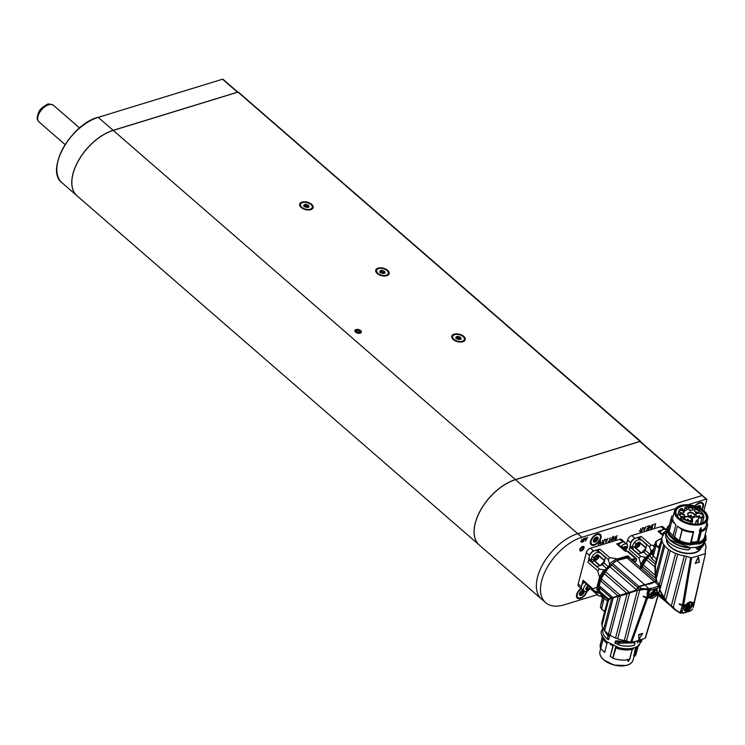 <?xml version="1.0" encoding="UTF-8"?>
<svg xmlns="http://www.w3.org/2000/svg" width="745" height="745" viewBox="0 0 745 745"><rect width="100%" height="100%" fill="white"/><g stroke="black" fill="none" stroke-linecap="round" stroke-linejoin="round"><path stroke-width="1.12" d="M703.941 510.753L706.8 499.783A1.099 0.615 131 0 0 706.698 499.206L640.327 441.58A1.099 0.615 131 0 0 639.843 441.524L515.521 479.668A41.869 23.291 131 0 0 480.516 510.409A41.869 23.291 131 0 0 479.277 545.042L541.494 599.064A41.869 23.291 131 0 1 542.742 564.431A41.869 23.291 131 0 1 577.738 533.69A41.869 23.291 131 0 0 542.742 564.431A41.869 23.291 131 0 0 541.494 599.064L545.647 602.668A41.869 23.291 131 0 0 564.3 604.81L597.294 594.687M706.698 499.206A1.099 0.615 131 0 0 706.204 499.15L702.06 495.546A1.099 0.615 131 0 1 702.554 495.602A1.099 0.615 131 0 0 702.06 495.546L577.738 533.69L515.521 479.668M479.24 545.014A41.869 23.291 -49 0 1 479.203 544.986A41.869 23.291 -49 0 1 480.45 510.353A41.869 23.291 -49 0 1 515.447 479.603L640.179 441.338A1.099 0.615 -49 0 1 640.672 441.394L238.447 92.175A1.099 0.615 131 0 0 237.962 92.119L113.221 130.394A41.869 23.291 131 0 0 113.044 130.45A41.869 23.291 131 0 0 72.265 177.412A41.869 23.291 131 0 0 76.977 195.767A41.869 23.291 -49 0 1 76.912 195.712A41.869 23.291 -49 0 1 78.16 161.078A41.869 23.291 -49 0 1 113.156 130.328L237.478 92.194L222.541 79.221L98.219 117.365L113.156 130.328M303.764 206.356L304.938 205.993L305.348 204.419M305.366 204.363L304.919 206.076L307.536 206.635L307.974 204.968L308.728 205.62A1.08 0.596 14.6 0 0 308.532 205.862A1.08 0.596 14.6 0 0 308.989 206.542L308.588 207.11A1.08 0.596 14.6 0 0 307.424 207.417A1.08 0.596 14.6 0 0 307.415 207.473L306.26 207.38A1.08 0.596 14.6 0 0 304.817 206.821L304.062 206.169A1.08 0.596 14.6 0 0 304.258 205.927A1.08 0.596 14.6 0 0 303.792 205.248L304.202 204.679A1.08 0.596 14.6 0 0 305.366 204.363A1.08 0.596 14.6 0 0 305.376 204.316L306.53 204.409A1.08 0.596 14.6 0 0 307.974 204.968M308.29 207.296L307.536 206.635M310.199 209.196A6.062 3.353 -165.4 0 1 303.513 208.376A6.062 3.353 -165.4 0 1 300.533 204.363A6.062 3.353 -165.4 0 1 307.238 202.649A6.062 3.353 -165.4 0 1 312.257 207.417A6.062 3.353 -165.4 0 1 310.199 209.196M301.017 207.333A6.062 3.353 -165.4 0 1 300.347 205.08A6.062 3.353 -165.4 0 1 300.477 204.735M312.127 207.771A6.062 3.353 -165.4 0 1 312.071 208.134A6.062 3.353 -165.4 0 1 310.386 209.773M379.81 272.381L380.984 272.018L381.403 270.444M381.412 270.388L380.965 272.102L383.591 272.661L384.02 270.994L384.774 271.646A1.08 0.596 14.6 0 0 384.578 271.888A1.08 0.596 14.6 0 0 385.044 272.568L384.634 273.136A1.08 0.596 14.6 0 0 383.47 273.443A1.08 0.596 14.6 0 0 383.461 273.499L382.306 273.406A1.08 0.596 14.6 0 0 380.863 272.847L380.108 272.195A1.08 0.596 14.6 0 0 380.304 271.953A1.08 0.596 14.6 0 0 379.848 271.273L380.248 270.705A1.08 0.596 14.6 0 0 381.412 270.388A1.08 0.596 14.6 0 0 381.421 270.342L382.576 270.435A1.08 0.596 14.6 0 0 384.02 270.994M384.336 273.322L383.591 272.661M386.245 275.222A6.062 3.353 -165.4 0 1 379.559 274.402A6.062 3.353 -165.4 0 1 376.579 270.388A6.062 3.353 -165.4 0 1 383.284 268.675A6.062 3.353 -165.4 0 1 388.303 273.443A6.062 3.353 -165.4 0 1 386.245 275.222M377.063 273.359A6.062 3.353 -165.4 0 1 376.393 271.106A6.062 3.353 -165.4 0 1 376.523 270.761M388.182 273.797A6.062 3.353 -165.4 0 1 388.117 274.16A6.062 3.353 -165.4 0 1 386.431 275.799M455.856 338.407L457.039 338.044L457.449 336.47M457.458 336.414L457.02 338.128L459.637 338.686L460.065 337.019L460.82 337.671A1.08 0.596 14.6 0 0 460.624 337.913A1.08 0.596 14.6 0 0 461.09 338.593L460.689 339.161A1.08 0.596 14.6 0 0 459.516 339.469A1.08 0.596 14.6 0 0 459.507 339.524L458.352 339.431A1.08 0.596 14.6 0 0 456.909 338.873L456.154 338.221A1.08 0.596 14.6 0 0 456.359 337.979A1.08 0.596 14.6 0 0 455.893 337.299L456.294 336.731A1.08 0.596 14.6 0 0 457.458 336.414A1.08 0.596 14.6 0 0 457.467 336.368L458.631 336.461A1.08 0.596 14.6 0 0 460.065 337.019M460.391 339.347L459.637 338.686M462.291 341.247A6.062 3.353 -165.4 0 1 455.605 340.428A6.062 3.353 -165.4 0 1 452.625 336.414A6.062 3.353 -165.4 0 1 459.33 334.701A6.062 3.353 -165.4 0 1 464.349 339.469A6.062 3.353 -165.4 0 1 462.291 341.247M453.109 339.385A6.062 3.353 -165.4 0 1 452.438 337.131A6.062 3.353 -165.4 0 1 452.569 336.787M464.228 339.822A6.062 3.353 -165.4 0 1 464.172 340.186A6.062 3.353 -165.4 0 1 462.477 341.825M356.911 332.503A2.691 1.49 14.6 0 0 360.45 332.484A2.691 1.49 14.6 0 0 359.341 330.24A2.691 1.49 14.6 0 0 355.793 330.249A2.691 1.49 14.6 0 0 356.911 332.503M359.127 332.456L359.993 331.655L358.988 330.566L357.125 330.277L356.259 331.087L357.255 332.168L359.127 332.456M355.523 330.268A2.971 1.639 -165.4 0 1 360.422 330.92A2.971 1.639 -165.4 0 1 358.615 333.238A2.971 1.639 -165.4 0 1 356.781 332.764A2.971 1.639 -165.4 0 1 355.523 330.268M356.771 331.637L357.125 330.277M358.522 332.363L358.988 330.566M356.827 332.782A2.691 1.49 14.6 0 0 356.864 332.801A2.691 1.49 14.6 0 0 358.531 333.238A2.691 1.49 14.6 0 0 358.569 333.238M641.743 531.595L640.653 531.93L639.964 531.083L640.998 529.769L640.644 528.447L641.203 529.676L642.162 529.378L642.721 527.665L641.743 531.595M640.002 531.325L640.653 531.93L639.918 531.446M612.092 540.693L611.291 539.929L611.747 538.188L612.669 537.015L613.75 536.875L613.442 539.306L611.813 540.451M603.441 543.105L602.547 543.626L601.82 543.133L602.891 541.457L602.547 540.134L603.105 541.364L604.065 541.066L604.623 539.352L603.422 543.105M601.895 543.012L602.547 543.626L601.82 543.133M583.689 541.568L584.555 538.225L583.521 541.419M582.571 541.978L580.951 541.848L581.901 540.358L581.594 539.184L582.087 540.274L582.944 540.013L583.531 538.542L582.385 541.82M580.951 541.727L581.594 542.286L580.951 541.848M581.37 550.937A2.756 1.537 -49 0 1 580.141 550.797A2.756 1.537 -49 0 1 580.793 547.705A2.756 1.537 -49 0 1 583.754 546.634A2.756 1.537 -49 0 1 583.67 548.916A2.756 1.537 -49 0 1 581.37 550.937M597.192 533.988A6.938 3.865 131 0 0 597.155 533.997A6.938 3.865 131 0 0 590.394 541.783A6.938 3.865 131 0 0 594.659 545.051A6.938 3.865 131 0 0 600.982 537.778A6.938 3.865 131 0 0 597.192 533.988M580.998 588.466A6.938 3.865 131 0 0 576.509 595.087A6.938 3.865 131 0 0 580.728 598.375A6.938 3.865 131 0 0 587.079 591.176M675.678 508.518L581.882 537.285A41.869 23.291 131 0 0 546.886 568.035A41.869 23.291 131 0 0 545.647 602.668M706.204 499.15L688.091 504.71M702.088 509.347A6.938 3.865 131 0 0 699.62 502.558A6.938 3.865 131 0 0 699.592 502.568A6.938 3.865 131 0 0 694.945 505.985M585.71 540.945L585.346 538.02L585.598 538.672L587.591 537.322L585.495 540.758M600.703 544.139L599.902 542.835L598.216 544.865L600.535 540.702L600.349 543.831M606.02 542.472L605.62 539.175L605.899 539.911L607.38 539.454L608.041 538.309L605.778 542.267M610.108 541.289L608.05 541.829L609.019 541.392L610.202 537.732L609.27 541.308L609.913 541.112M616.106 539.454L615.016 539.799L614.327 538.952L615.361 537.629L615.016 536.307L615.575 537.536L616.525 537.247L617.083 535.534L616.106 539.454M613.591 538.71L614.29 539.306M644.118 530.785L643.717 527.488L643.997 528.224L645.477 527.767L646.139 526.622L643.876 530.58M647.619 529.546L646.194 530.105L647.722 529.518L648.076 528.168L646.995 528.401L648.141 527.898L648.597 526.166L647.256 526.324L648.895 525.905L647.601 529.555M650.804 528.82L649.873 526.054L648.783 529.35L649.761 525.597L650.823 528.252L651.922 524.936L650.711 528.736M652.099 528.335L653.076 524.573L651.912 528.177M654.762 527.525L655.432 524.07L653.961 524.424L655.665 523.744L654.576 527.358M639.843 441.524L702.06 495.546L577.738 533.69L581.882 537.285M580.979 541.568L582.478 541.792L582.879 540.255L581.51 540.917L581.659 542.043M585.71 540.6L586.781 538.523L585.617 538.886L585.477 540.395M600.237 543.589L600.74 544.027M600.265 543.654L600.74 544.064M601.858 543.021L601.131 542.528M601.848 542.816L603.543 543.068L603.99 541.336L602.454 542.081L602.081 543.012L602.621 543.347M606.02 542.081L607.231 539.753L605.918 540.153L605.76 541.857M613.051 536.27L613.191 537.043M611.403 540.097L610.751 540.032M611.543 539.855L612.167 540.423L612.93 539.864L613.498 537.108L612.707 537.229L611.356 539.697M611.282 539.976L612.167 540.423M614.318 538.989L616.003 539.25L616.46 537.518L614.923 538.263L614.55 539.194L615.091 539.529M639.955 531.334L639.229 530.84M639.955 531.129L641.641 531.381L642.088 529.648L640.56 530.393L640.179 531.325L640.728 531.66M644.118 530.393L645.328 528.056L644.015 528.466L643.857 530.17M629.767 658.776L628.408 661.374L627.765 659.39M602.174 637.338L600.302 644.509A18.513 10.234 14.6 0 0 600.61 648.457L604.661 652.452L607.203 642.693M610.239 644.239A17.126 9.462 -165.4 0 0 612.958 645.794L610.276 656.289L613.386 645.403M610.276 656.289L612.893 658.226A18.513 10.234 14.6 0 0 629.581 659.325L629.665 659.008M636.025 647.116L633.753 655.842L635.718 647.256M633.753 655.842L634.973 656.094A18.513 10.234 14.6 0 0 636.128 653.84L638.195 645.915M606.449 642.935L607.65 642.553M608.516 639.601L608.665 638.847L607.296 639.08L608.041 636.221L609.773 635.355L608.646 639.704M607.417 639.201L607.296 639.08A19.836 10.961 14.6 0 1 602.873 629.423L603.124 628.454M606.346 642.926L601.69 634.814A19.836 10.961 -165.4 0 0 606.328 642.805L606.756 641.855M612.893 658.226L616.05 647.507L615.584 647.116L612.716 658.133M628.408 661.374L629.646 658.72L628.305 661.318L627.784 659.306L628.016 661.476M603.32 628.78L608.041 636.221M608.255 635.997L603.655 629.292A3.529 1.946 -165.4 0 1 604.661 630.624A22.583 12.488 14.6 0 0 608.488 634.144A3.529 1.946 -165.4 0 1 610.174 635.289A22.583 12.488 14.6 0 0 615.556 638.046A3.529 1.946 -165.4 0 1 617.67 638.847A22.583 12.488 14.6 0 0 624.301 640.523A3.529 1.946 -165.4 0 1 626.461 641.007A22.033 12.181 -165.4 0 1 630.633 642.292L631.63 642.386A154.578 85.452 14.6 0 0 645.133 638.241L658.096 594.994A158.434 87.584 -165.4 0 1 656.056 595.693C653.309 598.431 651.186 599.082 649.677 597.658A158.434 87.584 -165.4 0 1 647.517 598.244L631.63 642.386M608.209 633.93L609.773 635.355M614.867 643.345L615.482 640.989L616.357 640.821L629.963 642.05M606.896 632.878L609.568 635.578M618.452 644.9L618.452 644.872C624.301 646.511 629.562 646.66 634.246 645.375L634.135 645.338C629.497 646.613 624.273 646.455 618.462 644.863L619.067 643L615.547 641.026L618.741 643.289L620.445 642.935L618.043 641.221L630.596 642.283M615.482 640.989L614.932 643.373M615.37 643.559L616.255 643.159L615.296 643.522M616.366 643.345A17.852 9.871 -165.4 0 1 615.519 643.01L618.378 644.863L615.919 643.065M615.445 642.972L618.35 644.779M638.111 641.473A17.852 9.871 -165.4 0 1 638.027 641.575L637.562 642.739M618.853 643.345L618.471 644.807A19.836 10.961 14.6 0 0 634.321 645.282L634.917 642.982L633.706 641.557L634.964 642.814L620.697 642.888L618.676 641.091M618.061 640.989L616.357 640.821M634.787 642.851L619.076 643.242M611.72 598.3L609.177 599.101L608.442 600.6L601.941 625.53A22.583 12.488 14.6 0 0 603.646 629.292L611.72 598.3L613.21 597.835L604.661 630.624M604.735 611.338L601.96 621.973A22.583 12.488 14.6 0 0 601.755 624.208A3.529 1.946 -165.4 0 1 602.044 625.148M639.732 640.085L640.523 639.48M639.117 640.281L639.974 640.644L640.737 639.657M658.384 594.38L658.096 594.994L658.384 594.38M638.754 639.173L639.229 639.098L638.754 639.173L638.735 634.582A155.146 85.759 14.6 0 0 642.562 633.408L639.052 639.201L638.782 634.74L642.674 633.734M649.891 597.918L649.212 597.192M647.517 598.244L646.325 598.077L630.633 642.292M626.461 641.007L639.713 590.152L645.189 589.323L647.954 590.161L648.709 588.932L641.687 588.466L641.668 589.5M649.444 595.097L649.454 597.257A158.471 87.603 -165.4 0 1 647.694 597.732L649.472 591.586L651.149 588.503L650.776 588.187L650.376 589.304A8.26 4.6 131 0 0 648.178 592.145L646.977 593.914L647.815 593.206L646.502 597.564A22.033 12.181 14.6 0 0 643.401 596.177L643.261 596.708A22.033 12.181 -165.4 0 1 646.325 598.077M624.301 640.523L637.375 590.31L639.713 590.152M636.807 590.496L636.183 589.947A22.583 12.563 -49 0 0 635.131 591.018L636.463 589.584L637.375 590.31L629.6 593.048L617.67 638.847M615.556 638.046L627.057 593.877L629.6 593.048M627.057 593.877L620.455 595.842L610.174 635.289M608.488 634.144L618.275 596.559L620.455 595.842M635.14 591.018L613.21 597.835M601.755 624.208L607.911 600.544L608.442 600.6L607.603 600.349L604.735 611.347L603.85 610.574L604.307 610.975M641.249 639.424L639.89 642.013L640.337 640.43M639.62 642.022L638.251 641.38L639.918 641.957L640.262 640.635M656.392 581.51L654.734 581.919L659.074 585.691A6.612 3.678 -49 0 1 659.651 585.57L658.617 583.307L656.28 581.286L639.275 586.632L638.027 587.917L639.396 589.137L638.875 589.854M660.256 586.38L659.651 585.57L660.284 586.557L659.744 587.963M656.056 595.693L655.498 595.264L656.438 594.976M649.37 595.432L647.209 595.534A1.099 0.605 14.6 0 0 648.401 595.702L655.283 589.286L657.965 592.796L658.869 592.499A1.099 0.605 14.6 0 0 659.204 592.182A1.099 0.605 14.6 0 0 659.148 591.875L658.254 594.491A158.471 87.603 -165.4 0 1 656.596 595.059L656 594.622L655.498 595.264M659.148 591.875L656.596 595.059M658.822 586.995A8.26 4.6 131 0 0 658.608 586.79A8.26 4.6 131 0 0 658.599 586.781L659.94 588.373L658.85 592.554M658.608 586.79L659.474 587.582L650.543 590.319M638.912 639.182L638.782 634.74A155.258 85.824 14.6 0 0 642.609 633.557L639.052 639.201M643.261 596.708L643.484 596.643A22.033 12.181 -165.4 0 1 646.651 597.974L647.321 597.769M655.181 589.304L657.304 589.751L656.541 595.05M647.694 597.732L646.502 597.564M649.472 591.586L647.815 593.206M650.376 589.304L647.954 590.161L646.977 593.914M656.019 581.584L639.294 586.753L641.389 588.569L639.396 589.137M635.131 591.018L629.6 592.992M629.637 592.722L627.057 593.83M617.754 596.419L627.048 593.523M608.861 599.976L600.666 592.871A22.583 12.563 131 0 0 601.792 594.305L603.068 597.863L606.803 600.47L608.795 600.274M659.651 585.57L660.061 586.753M651.149 588.503L658.031 586.399M649.454 597.257L649.342 595.553M649.072 589.789L648.709 588.932A6.612 3.678 -49 0 1 649.323 588.68A154.243 85.805 -49 0 1 650.776 588.187M634.805 591.213L636.183 589.947A22.033 12.255 131 0 0 636.547 589.584L636.547 589.584A3.529 1.965 131 0 0 638.055 587.982A22.033 12.255 131 0 0 638.931 586.967L636.109 589.938M638.055 587.982L636.463 589.584M635.569 590.422L609.159 598.654L609.345 599.725L600.079 591.66A22.583 12.563 131 0 1 599.362 587.572L611.328 597.965L635.373 590.478M590.357 588.671L598.44 595.683L602.835 597.006A24.613 13.689 -49 0 1 601.159 596.279L601.876 595.628A23.579 13.112 131 0 0 602.696 596.093L601.792 594.305L608.721 600.209M600.619 606.886L601.476 608.814L603.822 611.049L604.521 610.881M603.068 597.863L602.705 598.868M654.734 581.919L650.571 583.894M638.931 639.229L638.679 635.029M641.92 585.551L639.368 586.697M635.662 590.319L634.572 590.729M634.768 590.599A22.583 12.563 -49 0 1 635.969 589.388A3.306 1.835 131 0 0 637.711 587.535A22.033 12.255 131 0 0 638.539 586.576L638.083 587.805M656.028 581.268L648.467 584.369M655.972 581.137L638.307 586.958M609.159 598.654L611.328 597.965M600.368 591.912A3.529 1.965 -49 0 1 600.517 592.135A3.529 1.965 -49 0 1 600.666 592.871M609.345 599.725L608.618 598.822M602.696 596.102L600.396 607.166L601.522 609.047L603.822 611.049L604.54 610.835M603.981 596.093L604.232 598.235L601.587 609.075L600.805 607.417M601.988 601.057L601.345 603.497M601.587 602.77L601.746 601.988M600.964 603.245L601.206 604.055M635.969 589.388L609.904 566.759A22.583 12.563 131 0 0 605.536 571.732L629.302 592.359M628.557 557.493L616.897 560.529A6.612 3.678 131 0 0 612.697 563.667A22.033 12.255 -49 0 1 611.654 564.906L637.711 587.535M611.654 564.906A3.306 1.835 -49 0 1 609.904 566.759M616.897 560.529L644.611 584.592L638.865 586.389L612.697 563.667M619.756 594.882L601.355 578.902A3.529 1.965 -49 0 1 601.122 579.843A3.529 1.965 -49 0 1 600.61 580.811L617.968 595.888M600.61 580.811A22.583 12.563 131 0 0 599.446 585.887L612.818 597.499M599.446 585.887A3.529 1.965 -49 0 1 599.548 586.65A3.529 1.965 -49 0 1 599.362 587.572M605.536 571.732A3.529 1.965 -49 0 1 604.996 572.7A3.529 1.965 -49 0 1 604.242 573.585L626.769 593.15M604.242 573.585A22.583 12.563 131 0 0 601.355 578.902M611.319 565.408A21.707 12.078 131 0 0 601.895 577.729M601.345 578.977A21.707 12.078 131 0 0 600.731 580.616M602.482 600.656L601.839 601.625M652.369 591.912L654.781 590.906L655.33 592.927L653.272 595.236L651.065 595.655L650.907 593.774L652.443 591.772M651.149 594.007L652.546 594.678L651.614 593.737L652.639 593.765L651.642 592.377L653.272 594.929L651.121 595.497M633.799 561.758L633.474 560.64M627.858 556.888L627.812 555.779L632.105 560.1L627.858 556.888M594.659 550.676L599.827 549.093L609.708 557.67L619.03 559.122L608.144 566.526A3.306 1.835 -49 0 1 606.449 568.351L605.471 570.009A23.579 13.112 131 0 0 599.464 593.057L598.049 592.955A24.613 13.689 -49 0 1 596.913 587.367L599.548 577.235A24.613 13.689 -49 0 1 604.046 569.925L606.607 569.348L606.281 568.612M608.758 567.271A22.406 12.46 131 0 0 607.222 568.929L609.14 566.61L608.395 566.321M600.163 593.346A3.306 1.835 -49 0 1 600.517 593.551A3.306 1.835 -49 0 1 600.908 594.314L601.355 595.739L601.876 595.628L601.774 594.082M600.908 593.16L598.477 593.169M609.14 566.61L609.587 563.946A24.613 13.689 -49 0 1 616.366 559.076M632.002 560.277A24.352 13.55 -49 0 1 635.513 561.553L631.732 560.24M632.999 561.06L634.097 560.678M601.355 595.739L601.336 596.214M590.608 588.345L596.158 593.16L596.521 592.052M601.159 596.279L599.716 596.047M582.32 589.416A4.405 2.449 -49 0 1 581.752 589.118A4.405 2.449 -49 0 1 581.342 586.809L583.056 580.234L592.936 588.811L592.973 589.826L598.049 592.955M605.322 569.543L604.54 569.906M589.155 558.052L588.28 561.404A2.207 1.229 -49 0 1 589.351 560.277L597.164 566.526L601.075 565.325M601.047 565.325L602.295 564.757A3.306 1.835 131 0 0 603.99 562.922L605.415 557.614L598.161 550.769A2.207 1.229 -49 0 1 599.204 549.605L596.093 550.564M604.046 569.925L599.511 569.096L597.658 570.689L599.548 577.235M622.41 542.164L622.792 542.043A4.405 2.449 -49 0 1 624.757 542.267L621.581 539.51A4.405 2.449 131 0 0 619.616 539.287L590.534 548.208A4.405 2.449 131 0 0 590.515 548.208A4.405 2.449 131 0 0 586.306 552.771L578.157 584.043A4.405 2.449 131 0 0 578.083 584.425A4.405 2.449 131 0 0 578.576 586.362L581.752 589.118M592.936 588.811L596.913 587.367M588.28 561.404L589.491 555.528A4.405 2.449 -49 0 1 593.718 550.965L594.473 550.732M609.615 564.431L609.298 565.25M609.708 557.67L608.32 559.588L609.587 563.946M631.956 559.383L635.317 558.35L627.588 551.645L624.859 551.021L616.683 543.915L622.224 542.22M636.146 561.134L636.454 559.961L635.494 558.946L632.142 559.979M596.158 593.16L596.456 592.014M583.773 581.677A2.207 1.229 -49 0 1 583.4 581.51A2.207 1.229 -49 0 1 583.158 581.072L582.283 584.425M583.056 580.234L583.158 581.072M600.004 565.651A5.066 2.822 131 0 0 600.135 565.604L604.568 560.817A5.066 2.822 131 0 0 604.67 560.464L604.493 561.609M589.695 560.044L590.394 559.83M597.807 551.673L597.946 551.132M590.338 548.264L590.357 548.264A4.191 2.328 131 0 0 590.338 548.264A4.191 2.328 131 0 0 586.334 552.604L578.185 583.875A4.191 2.328 131 0 0 578.111 584.238A4.191 2.328 131 0 0 578.092 584.331M599.827 549.093L599.204 549.605M605.415 557.614L604.67 560.464L599.073 555.602M624.757 542.267A4.405 2.449 -49 0 1 625.13 542.779M616.683 543.915L620.604 543.04M624.859 551.021L625.455 550.797M625.428 550.769L617.801 544.148A2.207 1.229 131 0 0 617.493 543.999M627.588 551.645L628.193 551.43L636.295 558.461A2.207 1.229 -49 0 1 636.5 559.616L636.295 558.461A2.207 1.229 -49 0 0 635.317 558.35L635.494 558.946M594.436 560.659L600.135 565.604M604.568 560.817L599.129 556.087M655.749 562.205L651.726 558.713L649.929 555.379L653.02 551.011L649.444 553.852A3.306 1.835 -49 0 1 647.75 555.686L646.772 557.344A23.579 13.112 131 0 0 640.812 567.848M650.059 554.597A22.406 12.46 131 0 0 648.523 556.264L650.45 553.935L649.705 553.656M640.272 568.863L640.858 564.561A24.613 13.689 -49 0 1 645.347 557.251L647.917 556.673L647.582 555.938M650.45 553.935L650.888 551.272A24.613 13.689 -49 0 1 653.523 549.102M646.623 556.869L645.841 557.241M630.456 545.387L629.581 548.73A2.207 1.229 -49 0 1 630.652 547.603L638.465 553.861L642.376 552.65M642.348 552.66L643.606 552.082A3.306 1.835 131 0 0 645.3 550.248L646.716 544.949L639.461 538.095A2.207 1.229 -49 0 1 640.504 536.94L637.394 537.89M645.347 557.251L640.812 556.422L638.959 558.014L640.858 564.561M629.581 548.73L630.792 542.863L627.607 540.097L626.582 544.046L627.635 539.929A4.191 2.328 131 0 1 631.639 535.599L631.825 535.534A4.405 2.449 131 0 0 627.607 540.097L627.635 539.929M650.916 551.756L650.599 552.585M635.96 538.002L641.138 536.419L651.009 544.995L649.621 546.914L650.888 551.272M662.966 535.571L657.984 531.25L663.525 529.546M663.711 529.49L664.093 529.369A4.405 2.449 -49 0 1 665.983 529.537L669.494 524.778M665.983 529.527L662.882 526.836A4.405 2.449 131 0 0 660.917 526.613L631.844 535.534A4.405 2.449 131 0 0 631.825 535.534M630.875 542.882L630.792 542.863A4.405 2.449 -49 0 1 635.019 538.29L635.774 538.067M651.009 544.995L653.868 545.712M641.305 552.976A5.066 2.822 131 0 0 641.436 552.93L645.868 548.143A5.066 2.822 131 0 0 645.971 547.789L645.794 548.944M630.996 547.37L631.704 547.156M639.108 538.998L639.247 538.467M641.138 536.419L640.504 536.94M646.716 544.949L645.971 547.789L640.374 542.928M657.984 531.25L661.914 530.365M663.125 534.975L659.101 531.483A2.207 1.229 131 0 0 658.794 531.325M635.736 547.985L641.436 552.93M645.868 548.143L640.43 543.412M584.136 582.152A5.513 3.064 131 0 0 581.37 587.87A5.513 3.064 -49 0 0 582.022 589.155L584.192 591.046A5.513 3.064 -49 0 1 583.549 589.761A5.513 3.064 -49 0 1 586.315 584.043M590.738 587.88L588.867 589.9A8.81 3.185 56 0 1 588.42 590.45A8.81 3.185 56 0 1 588.317 590.506A5.513 3.064 -49 0 1 587.758 590.85A5.513 3.064 -49 0 1 584.192 591.046M588.867 589.9C585.039 590.748 584.816 589.165 588.196 585.142M590.301 587.498A2.645 1.471 -49 0 1 586.799 589.519A2.645 1.471 -49 0 1 586.492 588.895A2.645 1.471 -49 0 1 588.308 585.766M586.697 589.416A2.645 1.471 131 0 0 588.541 589.09L587.311 588.029A2.645 1.471 131 0 0 587.339 588.01L588.559 589.072A2.645 1.471 131 0 0 590.087 587.311M589.751 587.023L588.559 589.072M588.541 589.09L586.65 589.174L586.576 588.019M587.311 588.029L585.952 587.926M587.945 585.682L586.427 587.656M588.671 585.216L587.339 588.01M587.516 587.442A2.03 1.136 -49 0 1 586.883 587.833M595.786 550.527A5.513 3.064 131 0 0 590.403 554.038A5.513 3.064 131 0 0 589.798 559.309L591.968 561.199A5.513 3.064 -49 0 1 592.014 556.869A5.513 3.064 -49 0 1 597.956 552.418A5.513 3.064 -49 0 1 599.194 552.874L597.015 550.983A5.513 3.064 -49 0 0 595.786 550.527M593.206 561.655A5.513 3.064 -49 0 1 591.968 561.199M593.961 557.558C597.537 553.721 599.101 553.796 598.654 557.782C595.078 561.618 593.514 561.544 593.961 557.558A8.81 2.943 27.2 0 1 592.014 556.869M597.453 555.453A2.645 1.471 -49 0 1 598.039 555.668A2.645 1.471 -49 0 1 597.751 558.201A2.645 1.471 -49 0 1 595.171 559.886A2.645 1.471 -49 0 1 594.575 559.663A2.645 1.471 -49 0 1 594.864 557.13A2.645 1.471 -49 0 1 597.453 555.453M594.473 559.56A2.645 1.471 131 0 0 594.957 559.7A2.645 1.471 131 0 0 597.788 557.586L596.568 556.534A2.645 1.471 131 0 0 596.587 556.496L597.807 557.558A2.645 1.471 131 0 0 597.928 555.584M594.817 557.213L597.35 555.91L597.807 557.558M597.788 557.586L594.259 559.374M596.568 556.534L593.998 558.126M594.314 557.53L594.249 559.355M596.056 555.956L596.587 556.496M594.957 557.819A2.03 1.136 -49 0 1 594.463 558.052M596.298 556.236A2.03 1.136 -49 0 1 595.925 556.915M625.046 542.77A5.513 3.064 131 0 0 624.776 542.472A5.513 3.064 131 0 0 618.639 544.874M620.808 546.765A5.513 3.064 -49 0 1 621.516 545.983A5.513 3.064 -49 0 1 626.955 544.362A5.513 3.064 -49 0 1 627.225 544.66A5.513 3.064 -49 0 1 627.253 547.92L625.232 551.021M622.336 548.087L622.867 547.482C626.955 545.321 627.756 546.439 625.26 550.816M622.745 548.441A2.645 1.471 -49 0 1 625.8 547.156A2.645 1.471 -49 0 1 625.93 547.296A2.645 1.471 -49 0 1 624.953 550.359M623.323 547.808L625.064 547.258L624.729 550.173A2.645 1.471 131 0 0 625.716 547.109A2.645 1.471 131 0 0 625.679 547.072M623.667 547.808L623.5 549.121M633.343 548.581A5.513 3.064 -49 0 1 633.278 548.525A5.513 3.064 -49 0 1 634.47 542.472A5.513 3.064 -49 0 1 640.43 540.153A5.513 3.064 -49 0 1 640.495 540.209L638.316 538.318A5.513 3.064 -49 0 0 638.251 538.263A5.513 3.064 131 0 0 632.347 540.525A5.513 3.064 131 0 0 631.099 546.634A5.513 3.064 131 0 0 631.164 546.69M636.025 543.757C640.085 541.01 641.147 541.839 639.201 546.243C635.14 548.981 634.079 548.152 636.025 543.757L634.47 542.472M639.312 542.975A2.645 1.471 -49 0 1 639.35 543.003A2.645 1.471 -49 0 1 638.744 545.936A2.645 1.471 -49 0 1 635.913 547.016A2.645 1.471 -49 0 1 635.876 546.998A2.645 1.471 -49 0 1 636.481 544.064A2.645 1.471 -49 0 1 639.312 542.975M635.783 546.886A2.645 1.471 131 0 0 638.53 545.74L637.31 544.688A2.645 1.471 131 0 0 637.329 544.66L638.558 545.722A2.645 1.471 131 0 0 639.229 542.919M636.63 543.887L638.633 543.189L638.558 545.722M638.53 545.74L636.314 546.877L635.56 546.225M637.31 544.688L635.662 545.414M636.137 544.027L635.345 546.104M637.198 543.682L637.329 544.66M637.245 544.213A2.03 1.136 -49 0 1 636.705 544.818M665.937 529.695A5.513 3.064 131 0 0 659.94 532.2M662.119 534.091A5.513 3.064 -49 0 1 662.817 533.318A5.513 3.064 -49 0 1 665.741 531.427M596.773 534.128A6.062 3.371 -49 0 1 599.148 534.528A6.062 3.371 -49 0 1 599.399 534.789M591.502 543.887A6.062 3.371 -49 0 1 591.204 543.673A6.062 3.371 -49 0 1 590.478 541.382M595.162 535.599A6.062 3.371 -49 0 1 599.706 535.003A6.062 3.371 -49 0 1 598.272 541.792A6.062 3.371 -49 0 1 591.754 544.157A6.062 3.371 -49 0 1 595.162 535.599M594.789 542.136A3.082 1.714 131 0 0 597.173 540.535A3.082 1.714 131 0 0 598.114 537.974A3.082 1.714 131 0 0 596.671 537.024A3.082 1.714 131 0 0 594.286 538.635A3.082 1.714 131 0 0 593.346 541.187A3.082 1.714 131 0 0 594.789 542.136L597.173 540.535L598.114 537.974L596.671 537.024L594.286 538.635L593.504 540.423L593.346 541.187L594.789 542.136L593.346 541.187M598.114 537.974L596.671 537.024M597.658 538.486L596.233 537.62A1.08 0.596 131 0 0 595.888 538.561L597.173 539.79M596.428 540.73L595.283 539.734L596.028 538.793M595.283 539.734L595.013 539.659A1.08 0.596 131 0 0 594.138 540.246L595.218 541.54M577.617 597.201A6.062 3.371 -49 0 1 577.319 596.987A6.062 3.371 -49 0 1 576.593 594.687M586.408 591.4A6.062 3.371 -49 0 1 582.59 596.745A6.062 3.371 -49 0 1 577.869 597.462A6.062 3.371 -49 0 1 580.541 589.463A6.062 3.371 -49 0 1 581.417 588.82M583.363 590.329A3.082 1.714 131 0 0 582.422 590.422A3.082 1.714 131 0 0 580.113 592.331A3.082 1.714 131 0 0 579.536 594.799A3.082 1.714 131 0 0 581.258 595.357A3.082 1.714 131 0 0 583.568 593.448A3.082 1.714 131 0 0 584.173 591.027M583.568 593.448L584.154 590.981L582.422 590.422L580.113 592.331L579.536 594.799L581.258 595.357L583.568 593.448M579.536 594.799L581.258 595.357M583.521 590.804L582.422 590.422M582.506 590.403L582.376 590.636A1.08 0.596 131 0 0 582.162 591.549L583.484 592.741M582.832 593.728L581.687 592.731L582.339 591.744M581.687 592.731L581.407 592.694A1.08 0.596 131 0 0 580.551 593.393L581.659 594.696M579.601 594.007L580.513 593.7M699.21 502.698A6.062 3.371 -49 0 1 701.585 503.099A6.062 3.371 -49 0 1 701.837 503.369M695.448 506.144A6.062 3.371 -49 0 1 696.156 505.361A6.062 3.371 -49 0 1 702.135 503.583A6.062 3.371 -49 0 1 701.669 509.068M700.188 508.183A3.082 1.714 131 0 0 700.337 505.995A3.082 1.714 131 0 0 698.363 505.846A3.082 1.714 131 0 0 697.124 506.749M700.337 505.995L699.657 505.92L700.337 505.995L700.132 508.304L698.67 506.553M699.657 505.92L698.363 505.846L696.612 507.401M698.559 505.892A1.08 0.596 131 0 0 698.596 506.488L699.704 507.438M582.515 546.551A2.691 1.499 131 0 0 579.936 549.335A2.691 1.499 131 0 0 581.389 550.881A2.691 1.499 131 0 0 583.968 548.096A2.691 1.499 131 0 0 582.515 546.551M580.914 548.32L580.513 549.866L581.547 550.257L582.99 549.102L583.391 547.566L582.348 547.175L580.914 548.32M581.528 547.836L582.99 549.102M580.616 549.447L581.547 550.257M678.276 517.412A15.645 8.651 -165.4 0 1 676.041 511.014A15.645 8.651 -165.4 0 1 687.002 505.706A15.645 8.651 -165.4 0 1 702.908 511.359A15.645 8.651 -165.4 0 1 706.325 518.902A15.645 8.651 -165.4 0 1 701.25 523.4M679.216 518.296A16.083 8.893 -165.4 0 1 678.136 517.272A16.083 8.893 -165.4 0 1 682.103 505.585A16.083 8.893 -165.4 0 1 703.671 511.2A16.083 8.893 -165.4 0 1 701.436 523.344A16.083 8.893 -165.4 0 1 679.216 518.296M692.096 523.828L692.459 519.414A5.178 2.859 -165.4 0 1 692.487 518.697A5.178 2.859 -165.4 0 1 698.894 517.44L701.827 518.446L700.486 523.605M683.249 512.886A2.533 1.397 -165.4 0 1 679.263 511.433A2.533 1.397 -165.4 0 1 682.01 510.148A2.533 1.397 -165.4 0 1 683.789 512.616A2.533 1.397 -165.4 0 1 683.249 512.886M698.27 512.132A2.533 1.397 -165.4 0 1 694.284 510.688A2.533 1.397 -165.4 0 1 697.031 509.403A2.533 1.397 -165.4 0 1 698.81 511.862A2.533 1.397 -165.4 0 1 698.27 512.132M692.189 510.139A2.533 1.397 -165.4 0 1 688.194 508.695A2.533 1.397 -165.4 0 1 690.95 507.41A2.533 1.397 -165.4 0 1 692.729 509.869A2.533 1.397 -165.4 0 1 692.189 510.139M683.733 516.592A2.533 1.397 -165.4 0 1 679.747 515.14A2.533 1.397 -165.4 0 1 682.504 513.864A2.533 1.397 -165.4 0 1 684.273 516.322A2.533 1.397 -165.4 0 1 683.733 516.592M690.466 520.587A3.744 2.067 -165.4 0 1 684.571 518.436A3.744 2.067 -165.4 0 1 688.641 516.536A3.744 2.067 -165.4 0 1 691.267 520.187A3.744 2.067 -165.4 0 1 690.466 520.587M688.464 515.466A3.744 2.067 -165.4 0 1 687.728 514.497A3.744 2.067 -165.4 0 1 691.798 512.597A3.744 2.067 -165.4 0 1 694.424 516.238A3.744 2.067 -165.4 0 1 688.464 515.466M701.846 517.095A3.744 2.067 -165.4 0 1 695.942 514.944A3.744 2.067 -165.4 0 1 700.021 513.044A3.744 2.067 -165.4 0 1 702.647 516.695A3.744 2.067 -165.4 0 1 701.846 517.095M701.827 518.446A11.352 6.277 14.6 0 0 702.256 517.458L703.755 517.831A12.889 7.124 14.6 0 0 698.773 510.074A12.889 7.124 14.6 0 0 685.931 507.047L686.294 507.364A12.339 6.817 14.6 0 0 685.102 507.513A2.533 1.397 -165.4 0 1 686.769 509.943A2.533 1.397 -165.4 0 1 684.283 510.195A2.533 1.397 -165.4 0 1 682.234 508.77A2.533 1.397 -165.4 0 1 682.159 508.416A12.339 6.817 14.6 0 0 681.34 508.882L680.977 508.574A12.889 7.124 14.6 0 0 678.797 511.349A12.889 7.124 14.6 0 0 681.079 517.077L681.992 516.797A11.678 6.454 14.6 0 0 684.059 518.436L683.137 518.725A12.889 7.124 14.6 0 0 690.82 521.807L690.876 520.941A11.352 6.277 14.6 0 0 692.775 521.221M702.256 517.458A11.352 6.277 14.6 0 0 702.256 517.449L700.663 523.558L702.256 517.477M669.103 531.762L671.86 520.82A18.513 10.234 -165.4 0 1 671.552 516.862L668.731 527.702A18.513 10.234 14.6 0 0 669.038 531.66L673.089 535.646A17.126 9.462 14.6 0 0 674.588 536.949L677.41 526.11A17.126 9.462 14.6 0 0 693.558 531.641L693.483 531.958M706.837 522.794L707.433 523.446A18.513 10.234 -165.4 0 1 707.378 526.193A18.513 10.234 -165.4 0 1 701.334 531.539L699.909 530.943A17.126 9.462 14.6 0 0 706.036 525.849L707.75 519.274A17.126 9.462 -165.4 0 1 695.755 525.076A17.126 9.462 -165.4 0 1 678.341 518.893A17.126 9.462 -165.4 0 1 674.616 510.642A17.126 9.462 -165.4 0 1 680.558 505.594M705.031 511.964A17.126 9.462 -165.4 0 1 707.75 519.274C708.383 516.415 707.126 513.584 703.978 510.781L693.558 505.585L681.433 505.212C677.661 506.181 675.389 507.997 674.616 510.642L672.903 517.216A17.126 9.462 14.6 0 0 675.911 524.806L673.089 535.646M701.194 527.851L701.054 530.319A17.126 9.462 -165.4 0 1 699.481 530.794L700.756 527.982L701.222 529.9L701.054 527.832M683.64 512.709A2.309 1.276 14.6 0 0 683.817 512.392A2.309 1.276 14.6 0 0 682.02 510.604A2.309 1.276 14.6 0 0 679.384 511.107A2.309 1.276 14.6 0 0 679.338 511.228A2.309 1.276 14.6 0 0 679.338 511.592M698.661 511.964A2.309 1.276 14.6 0 0 698.838 511.647A2.309 1.276 14.6 0 0 697.832 510.185A2.309 1.276 14.6 0 0 694.359 510.483A2.309 1.276 14.6 0 0 694.359 510.846M692.58 509.971A2.309 1.276 14.6 0 0 692.757 509.654A2.309 1.276 14.6 0 0 690.364 507.736A2.309 1.276 14.6 0 0 688.278 508.49A2.309 1.276 14.6 0 0 688.278 508.854M684.124 516.425A2.309 1.276 14.6 0 0 684.301 516.108A2.309 1.276 14.6 0 0 682.392 514.283A2.309 1.276 14.6 0 0 679.831 514.944A2.309 1.276 14.6 0 0 679.822 515.307M691.118 520.289A3.529 1.946 14.6 0 0 691.444 519.74A3.529 1.946 14.6 0 0 689.712 517.403A3.529 1.946 14.6 0 0 685.828 516.928A3.529 1.946 14.6 0 0 684.627 517.961A3.529 1.946 14.6 0 0 684.646 518.595M694.284 516.341A3.529 1.946 14.6 0 0 694.61 515.801A3.529 1.946 14.6 0 0 692.869 513.463A3.529 1.946 14.6 0 0 688.985 512.988A3.529 1.946 14.6 0 0 687.784 514.022A3.529 1.946 14.6 0 0 687.803 514.655M702.498 516.797A3.529 1.946 14.6 0 0 702.824 516.248A3.529 1.946 14.6 0 0 699.909 513.473A3.529 1.946 14.6 0 0 696.007 514.469A3.529 1.946 14.6 0 0 696.016 515.112M681.992 516.797L681.209 519.805M680.492 519.312L681.079 517.077M703.755 517.831L702.423 522.943M682.159 508.416L682.299 508.733A2.309 1.276 14.6 0 0 682.318 508.928M686.62 510.046A2.309 1.276 14.6 0 0 686.797 509.729A2.309 1.276 14.6 0 0 684.934 507.922L685.102 507.513M684.366 510.064L685.018 507.596M690.373 523.521L690.82 521.807M683.137 518.725L682.625 520.662M677.41 526.11L682.122 529.769L679.3 540.609L674.588 536.949M679.3 540.609L679.44 540.693A18.513 10.234 14.6 0 0 690.419 543.273L690.885 543.934C679.263 544.651 663.013 532.181 668.032 526.398L668.991 526.715M671.925 520.923L675.911 524.806M671.552 516.862A18.513 10.234 -165.4 0 1 671.85 516.024L673.173 516.173M690.839 543.478A17.498 9.676 14.6 0 0 697.143 542.751L699.909 530.943M690.988 543.962L693.558 531.641M693.576 532.284L693.241 532.433A18.513 10.234 -165.4 0 1 682.262 529.853L682.122 529.769M684.934 507.922L684.376 510.074M669.001 526.678L667.781 526.51A19.836 10.961 14.6 0 0 667.408 527.544A19.836 10.961 14.6 0 0 690.885 544.241L690.624 543.245L693.521 532.368M697.441 542.742L697.078 543.431L697.786 543.254L697.19 541.419A17.126 9.462 14.6 0 1 691.015 542.118M700.747 531.418L697.879 542.435L698.512 542.379A18.513 10.234 14.6 0 0 704.556 537.033L707.378 526.193M699.332 530.468L701.008 530.198A17.014 9.406 -165.4 0 1 699.434 530.663M696.24 548.627L696.091 547.221M698.745 543.98L697.683 543.142L699.043 544.008L699.229 543.291L698.763 544.064L697.646 543.226L697.367 543.999M696.379 548.59L697.599 549.503L696.109 548.329L696.417 547.165M702.544 544.753A19.836 10.961 -165.4 0 1 698.251 547.026L697.776 549.447C701.697 547.957 703.923 545.675 704.425 542.602M696.258 548.553L697.711 549.54L704.314 543.198M704.779 542.63A22.583 12.488 -165.4 0 1 705.478 544.241A3.529 1.946 14.6 0 0 705.459 544.306A3.529 1.946 14.6 0 0 705.832 545.582A22.583 12.488 -165.4 0 1 705.729 548.72A22.583 12.488 -165.4 0 1 705.515 549.391A3.529 1.946 14.6 0 0 705.254 549.866A3.529 1.946 14.6 0 0 705.301 550.602A22.033 12.181 14.6 0 0 705.506 553.107L705.18 553.6A154.578 85.452 -165.4 0 1 691.677 557.744L690.689 557.66A22.033 12.181 14.6 0 0 686.508 556.366A3.529 1.946 14.6 0 0 684.348 555.882A22.583 12.488 -165.4 0 1 677.717 554.206A3.529 1.946 14.6 0 0 675.603 553.405A22.583 12.488 -165.4 0 1 670.221 550.657A3.529 1.946 14.6 0 0 668.535 549.503A22.583 12.488 -165.4 0 1 664.736 546.011L664.708 545.964A3.529 1.946 14.6 0 0 663.702 544.651A22.583 12.488 -165.4 0 1 661.988 540.898A3.529 1.946 14.6 0 0 662.063 540.712A3.529 1.946 14.6 0 0 661.802 539.566A22.583 12.488 -165.4 0 1 662.007 537.341A22.583 12.488 -165.4 0 1 662.454 536.111A3.529 1.946 14.6 0 0 663.078 535.329A3.529 1.946 14.6 0 0 663.115 534.994A22.583 12.488 -165.4 0 1 665.807 532.479M703.28 562.736L694.265 602.053A158.434 87.584 14.6 0 1 692.226 602.752C690.587 601.206 688.454 601.858 685.847 604.707A158.434 87.584 14.6 0 1 683.677 605.303L691.677 557.744M670.332 543.543L671.068 544.111C675.911 547.519 681.675 549.438 688.371 549.866L688.445 549.819C681.675 549.372 675.845 547.435 670.956 543.98L670.118 543.338A19.836 10.961 -165.4 0 1 665.788 533.765C665.062 536.996 666.514 540.218 670.128 543.44L670.239 543.533C675.147 547.296 681.2 549.419 688.399 549.903L689.74 549.223L689.917 547.975L689.572 549.298L688.371 549.866L689.73 549.177L690.056 547.938M697.776 549.447L698.084 546.774M659.427 584.48L668.535 549.503M664.736 546.011L656.243 578.623L657.034 581.938M665.844 600.414L659.837 590.021L670.221 550.657M659.949 590.105L664.093 597.583L675.603 553.405M665.406 599.297L664.084 597.602L665.779 600.06L677.717 554.206M666.105 600.861L671.264 606.095L684.348 555.882M669.559 604.325L670.845 605.741M671.264 606.095L673.266 607.222L686.508 556.366M672.046 606.598L674.076 608.972L680.092 612.679L680.809 612.763L681.312 610.853A8.26 4.6 131 0 0 682.271 612.725L680.977 613.116M673.266 607.222L674.653 608.786M680.092 612.679L682.392 605.685A22.033 12.181 14.6 0 0 679.291 604.297L679.431 603.767A22.033 12.181 -165.4 0 1 682.495 605.136L690.689 557.66M682.495 605.136L683.677 605.303M695.308 563.443A155.146 85.759 -165.4 0 1 695.262 563.462L698.074 557.362L698.531 557.223L699.089 562.279M691.779 602.286L692.403 605.257L684.795 610.825L684.031 608.293M692.431 603.171L692.487 603.18A158.471 87.603 14.6 0 0 694.144 602.612L694.424 601.997A22.033 12.181 -165.4 0 1 694.414 601.979M705.515 549.391L705.245 550.415M662.007 537.341L659.176 548.227A22.583 12.488 14.6 0 0 659.111 548.478L655.637 563.229L661.802 539.566M662.948 535.646L663.115 534.994M655.637 563.229L655.498 565.827L661.988 540.898M655.498 565.827L655.693 575.373L663.702 544.651M655.693 575.373L656.215 578.567L664.708 545.964M670.146 539.855L690 547.566M656.243 578.623L655.144 568.556M662.631 595.329L664.074 597.62M672.642 607.417L671.301 606.253A3.529 1.965 131 0 0 671.245 606.076M671.701 606.793L675.035 609.932L680.045 613.042M683.416 605.34L682.681 605.564A22.033 12.181 14.6 0 0 679.505 604.232M682.392 605.685L683.584 605.853A158.471 87.603 14.6 0 0 685.335 605.378L684.869 604.893M694.424 601.997L693.651 604.838L692.71 605.322C688.24 612.334 685.391 613.163 684.152 607.799L683.193 608.041A1.099 0.605 -165.4 0 1 682.001 607.873L683.202 607.985L683.584 605.853M681.386 610.211L682.113 612.167L683.202 607.985L684.171 607.743L685.335 605.378M682.755 613.042L682.113 612.167M681.07 608.916L681.312 610.853M698.531 557.223L699.266 562.224L695.243 563.201L698.512 557.335L699.266 562.224L695.374 563.276L698.335 557.493M698.074 557.362L695.374 563.276M692.748 605.163L693.94 604.214M693.204 607.566L693.995 604.521A1.099 0.605 -165.4 0 1 693.995 604.521A1.099 0.605 -165.4 0 1 693.651 604.838L693.334 606.542M692.58 608.954L690.587 610.947L682.96 613.293M656.215 559.607L655.805 558.266L656.252 559.476M659.111 548.478L655.982 545.461L655.525 542.006L656.233 541.336L656.252 545.079L653.225 556.031L655.805 558.266M659.716 546.15A22.918 12.665 14.6 0 0 658.98 547.724L658.226 547.705M655.73 564.645L655.004 564.878A42.837 33.599 72.7 0 0 654.967 565.995L654.957 567.606A42.837 33.599 72.7 0 0 656.205 578.362M671.329 605.983L671.748 606.868A22.033 12.255 131 0 0 671.301 606.253L658.235 595.348M671.981 607.147L680.148 613.228L682.504 612.874M682.634 613.005L691.574 610.267M684.022 608.339L684.171 607.743M692.757 605.108L692.487 603.18M655.935 541.336L652.536 553.814L649.929 555.379A22.583 12.563 131 0 0 647.805 557.819L655.684 564.663M652.536 553.814L653.225 556.031L651.726 558.713M655.153 542.854L655.879 541.876M658.98 547.724L660.014 545.023M656.485 581.454L655.237 575.308L654.957 567.606M669.643 604.707A22.583 12.563 -49 0 1 669.364 604.474A22.583 12.563 -49 0 1 668.889 604.018L663.609 597.63L659.483 590.059M663.693 597.704L658.813 593.467M655.302 567.215L654.725 567.681M655.218 567.271L646.427 559.635A3.529 1.965 131 0 0 647.209 558.778A3.529 1.965 131 0 0 647.805 557.819M695.253 563.406L699.387 562.037L698.484 557.279M671.32 606.104L670.928 605.62M656.252 545.079L658.897 547.594L658.561 547.081L660.573 542.872M655.311 543.71L654.138 545.331L654.231 546.569M654.808 544.148L653.803 546.7M646.427 559.635L643.261 564.915L655.237 575.308M655.777 578.446L642.404 566.833L643.261 564.915M642.404 566.833L641.743 568.659M665.313 600.014L658.589 594.184L659.995 589.137M671.729 606.756L658.263 595.246M671.087 605.797L658.338 595.013M650.264 554.95A21.707 12.078 131 0 0 642.479 566.731M688.799 607.864L686.434 608.898L686.21 607.538L685.409 607.222L686.76 604.502L689.134 603.469L689.349 604.838L690.149 605.154L688.799 607.864L687.421 607.734L686.024 608.572M650.301 554.978L650.944 554.187M686.108 607.184L687.421 607.734L686.424 607.007L687.505 607.082L686.331 605.704L688.25 608.339M687.71 604.372L687.002 604.577L689.842 605.555L688.492 607.808L687.505 607.082L687.719 605.89L688.827 606.43L687.831 605.704L688.902 604.772M640.672 441.394A1.099 0.615 -49 0 1 640.802 441.878L640.784 441.971A0.987 0.549 131 0 0 640.225 441.487L640.179 441.506M72.274 177.366A41.757 23.225 -49 0 1 72.284 177.319A41.757 23.225 -49 0 1 112.951 130.477A41.757 23.225 -49 0 1 112.998 130.459M356.017 329.541A3.362 1.853 14.6 0 0 355.384 331.925A3.362 1.853 14.6 0 0 360.245 333.192A3.362 1.853 14.6 0 0 360.636 330.594A3.362 1.853 14.6 0 0 356.017 329.541M454.133 334.16A6.938 3.837 14.6 0 0 452.82 339.096A6.938 3.837 14.6 0 0 462.878 341.713A6.938 3.837 14.6 0 0 463.679 336.34A6.938 3.837 14.6 0 0 454.133 334.16M302.042 202.109A6.938 3.837 14.6 0 0 300.729 207.045A6.938 3.837 14.6 0 0 310.777 209.662A6.938 3.837 14.6 0 0 311.587 204.288A6.938 3.837 14.6 0 0 302.042 202.109M378.088 268.135A6.938 3.837 14.6 0 0 376.774 273.07A6.938 3.837 14.6 0 0 386.823 275.687A6.938 3.837 14.6 0 0 387.633 270.314A6.938 3.837 14.6 0 0 378.088 268.135M222.178 79.343L223.034 79.277A1.099 0.615 131 0 0 222.541 79.221L98.219 117.365A41.869 23.291 131 0 0 63.223 148.115A41.869 23.291 131 0 0 61.984 182.739L76.912 195.712M57.3 164.198A41.422 23.048 -49 0 1 97.856 117.477L98.005 117.3C70.728 124.21 44.951 170.512 61.984 182.739M308.84 207.138L308.989 206.542M306.093 206.076L306.53 204.409M304.016 205.397L304.202 204.679M384.886 273.164L385.044 272.568M382.148 272.102L382.576 270.435M380.062 271.422L380.248 270.705M460.931 339.189L461.09 338.593M458.194 338.128L458.631 336.461M456.108 337.448L456.294 336.731M602.658 658.729A16.679 9.219 14.6 0 0 603.906 659.94A16.679 9.219 14.6 0 0 627.132 665.108M603.673 659.679A17.126 9.462 14.6 0 0 621.079 665.872A17.126 9.462 14.6 0 0 633.073 660.061C632.3 662.705 630.019 664.512 626.256 665.49L614.131 665.108L603.711 659.912C600.563 657.109 599.306 654.287 599.939 651.428A17.126 9.462 14.6 0 0 603.673 659.679M600.675 648.56L603.105 639.247M638.465 645.719L639.648 644.704A19.836 10.961 -165.4 0 1 638.949 645.682L638.558 645.654M636.854 646.725L634.405 656.121M634.973 656.094L637.515 646.353M603.04 639.136L600.61 648.457M604.959 641.519L606.328 642.833M616.618 647.051L617.568 647.768L617.382 648.485L615.584 647.116M632.17 649.389L629.581 659.325M605.936 637.785L607.296 639.098M606.728 641.864L605.806 641.026M602.37 636.593A19.836 10.961 14.6 0 0 606.514 642.097M637.347 642.944L637.943 640.635M616.05 647.507L617.382 648.513M633.501 648.001L633.166 649.072C628.529 650.348 623.304 650.189 617.493 648.597L617.484 647.321M617.568 647.768L617.679 647.824A19.836 10.961 -165.4 0 0 633.539 648.299L633.455 648.01C628.808 649.277 623.574 649.118 617.773 647.535L617.568 647.768M615.78 647.368L617.493 648.532A19.836 10.961 14.6 0 0 633.352 649.016L633.39 648.848M638.251 640.542L638.037 641.343M637.85 641.613L637.785 642.507M633.921 641.575L635.001 642.916L634.358 645.123M660.182 586.697L659.819 588.084M638.065 641.51L639.918 641.957A19.836 10.961 14.6 0 0 641.203 639.61M648.178 592.145L648.671 590.245M657.658 586.073A154.243 85.805 -49 0 1 659.074 585.691L659.334 586.585L658.599 586.781M644.984 584.909L649.621 589.565M659.856 586.483L659.334 586.585M601.476 608.814L603.785 610.984M638.819 634.861L642.646 633.688M651.139 597.164A5.289 2.673 -44.7 0 1 649.407 597.034M656.568 589.314A5.289 2.673 -44.7 0 1 656.615 589.36A5.289 2.673 -44.7 0 1 656.95 591.409M653.402 590.105L654.399 589.686L651.838 597.015L649.305 596.009M654.501 581.873L626.657 557.539M652.834 591.549L653.654 591.754M650.711 594.352L652.778 591.539L653.691 591.763L654.874 590.86L654.51 592.024L655.33 592.424L654.678 592.182M651.484 594.445L650.72 594.044M651.065 595.655L651.503 594.538L650.934 593.793L651.475 594.361M653.272 595.236L653.868 594.799M654.24 593.737L653.57 594.715L652.639 593.765L653.002 592.713L654.24 593.737M655.33 592.927L654.073 593.486L653.142 592.536L654.175 591.772M655.535 592.35L654.706 592.21M654.017 591.521L654.501 592.098M652.275 592.322A0.987 0.596 -160.8 0 1 653.002 592.713L652.527 591.716M627.988 556.375L619.03 559.122M607.222 568.929L606.607 569.348M601.029 594.612A0.661 0.466 -1.4 0 0 601.848 594.594M600.433 593.076A0.661 0.503 91.3 0 1 599.837 593.337M627.812 555.779L617.018 559.085M634.2 560.892A24.613 13.689 -49 0 1 634.246 560.985A24.613 13.689 -49 0 1 634.842 562.671L634.2 560.892M599.827 593.374L600.908 594.314M598.887 595.786L590.487 588.494M602.295 564.757L606.449 568.351M599.511 569.096L589.351 560.277M578.185 583.875L581.389 586.818M597.658 570.689L587.777 562.103M589.565 555.546L586.334 552.604M603.99 562.922L608.144 566.526M598.161 550.769L608.32 559.588M622.801 542.071L619.616 539.287M590.534 548.208L593.737 551.039M592.34 559.234L599.8 565.716M636.454 559.961L635.55 561.581L631.872 560.314M648.523 556.264L647.917 556.673M643.606 552.082L647.75 555.686M640.812 556.422L630.652 547.603M638.959 558.014L629.078 549.438M645.3 550.248L649.444 553.852M639.461 538.095L649.621 546.914M664.102 529.397L660.917 526.613M631.844 535.534L635.038 538.365M633.641 546.56L641.11 553.041M621.516 545.983A8.81 0.959 45.2 0 1 622.867 547.482M662.817 533.318A8.81 0.959 45.2 0 1 663.693 534.267M583.782 591.483L583.037 590.841M700.049 506.479L699.471 505.967M703.783 510.763A16.679 9.219 -165.4 0 1 694.089 524.387A16.679 9.219 -165.4 0 1 675.957 508.649A16.679 9.219 -165.4 0 1 703.783 510.763M698.112 520.448L698.894 517.44M700.198 531.008L697.469 541.475M690.839 542.798A17.256 9.536 14.6 0 0 697.115 542.09L697.413 542.09M699.341 530.654L701.026 527.777M679.44 540.693L682.262 529.853M671.86 520.82L669.038 531.66M693.241 532.433L690.419 543.273M697.879 542.435L698.931 543.235L698.335 542.397M698.512 542.379L701.334 531.539M667.324 527.907A19.836 10.961 14.6 0 0 667.222 528.261A19.836 10.961 14.6 0 0 690.708 544.949L691.025 544.204M697.581 524.052L698.205 521.649A1.099 0.605 -165.4 0 1 697.832 521.975A1.099 0.605 -165.4 0 1 696.612 521.826A1.099 0.605 -165.4 0 1 696.072 521.09L697.441 519.814M670.286 536.624L690.643 545.042L691.053 544.167A17.629 9.741 -165.4 0 0 697.078 543.431L696.901 544.129M666.701 539.343A17.629 9.741 14.6 0 0 681.61 552.324A17.629 9.741 14.6 0 0 700.728 548.031M705.105 534.947L705.953 535.739M699.043 543.999L699.043 544.008A19.836 10.961 14.6 0 0 705.608 538.253A19.836 10.961 14.6 0 0 705.683 537.899M665.974 529.546L666.486 534.91C669.261 540.395 674.886 544.278 683.351 546.569C690.932 548.339 697.18 547.836 702.088 545.061L706.064 539.985L705.822 535.664C705.748 539.054 703.513 541.503 699.127 542.993L699.229 543.291A19.836 10.961 -165.4 0 0 705.794 537.545L705.608 538.253C704.835 540.945 702.628 542.891 698.968 544.092L698.857 544.064M666.505 538.97A17.852 9.871 14.6 0 0 681.535 552.622A17.852 9.871 14.6 0 0 701.064 547.789M697.506 543.468L697.134 544.064M705.99 535.879A19.836 10.961 -165.4 0 1 705.794 537.545L705.319 534.109M668.852 542.136L670.1 543.347M689.87 547.556L689.917 547.975A19.836 10.961 -165.4 0 1 666.728 535.432M681.023 613.033L681.545 612.921M690.866 601.923A5.289 3.185 -53.7 0 1 691.462 604.763M687.533 610.118A5.289 3.185 -53.7 0 1 684.366 610.239A5.289 3.185 -53.7 0 1 684.217 610.118M661.774 538.263L656.14 541.298M661.756 538.309A35.257 19.612 131 0 0 656.233 541.336M689.879 601.951L687.03 610.304L684.068 608.116M670.751 605.666A3.306 1.835 -49 0 1 670.789 605.825A22.033 12.255 -49 0 1 671.059 606.188M690.038 605.797L689.162 604.94M690.149 605.154L689.06 604.893M689.572 603.646L689.041 604.782L688.306 604.242M686.76 604.502L688.063 604.4M686.48 605.75L686.806 604.372M685.53 606.57L686.573 605.545M685.409 607.222L685.475 606.626M686.247 607.389L685.372 606.924M685.996 608.721L686.285 607.473L685.456 606.709L686.229 607.315M686.136 606.113A0.987 0.782 111.6 0 0 686.424 607.007L685.698 606.486M686.62 605.601A0.987 0.494 -169.7 0 1 687.719 605.89L686.964 604.568A0.987 0.782 111.6 0 1 687.29 604.204M515.475 479.678L113.221 130.394M640.225 441.487L237.962 92.119M79.538 127.954L53.51 105.352A11.017 6.128 131 0 0 41.664 109.655A11.017 6.128 131 0 0 39.066 121.994L65.094 144.595M223.034 79.277L237.86 92.156M308.216 207.054L308.532 205.862M304.081 206.607L304.258 205.927M300.533 204.363L300.347 205.08M312.257 207.417L312.071 208.134M384.262 273.08L384.578 271.888M380.127 272.633L380.304 271.953M376.579 270.388L376.393 271.106M388.303 273.443L388.117 274.16M460.317 339.105L460.624 337.913M456.173 338.658L456.359 337.979M452.625 336.414L452.438 337.131M464.349 339.469L464.172 340.186M581.296 541.978L580.606 541.382M602.211 543.282L601.522 542.686M611.692 540.386L611.002 539.79M614.681 539.454L613.992 538.859M640.318 531.595L639.62 530.989M641.948 639.359L641.715 641.156L637.739 646.222C632.831 648.997 626.582 649.5 619.002 647.731L606.272 641.445C601.755 636.295 600.2 632.719 601.625 630.708L602.91 628.063M633.073 660.061L634.135 656M599.939 651.428L600.684 648.569M629.739 659.195L632.3 649.361M607.324 639.191C603.627 635.941 602.146 632.682 602.873 629.423M617.475 648.634C623.323 650.236 628.594 650.394 633.278 649.1L633.52 647.992M658.431 594.696L645.459 637.943M659.865 588.187L660.2 585.859L658.617 583.307M649.091 596.801L651.698 597.164C659.306 592.256 657.025 589.798 656.615 589.36L656.568 589.323M632.179 560.352L655.879 580.932M599.464 593.365L600.517 593.551M583.4 581.51L592.973 589.826M628.11 551.384L625.381 550.76M590.86 587.982L587.758 590.85M596.205 556.152L597.434 557.213M596.531 556.385L597.751 557.446M626.955 544.362L624.776 542.472M633.278 548.525L631.099 546.634M635.569 545.917L636.072 546.355M591.204 543.673L591.754 544.157M599.148 534.528L599.706 535.003M594.072 541.075L593.458 540.544M577.319 596.987L577.869 597.462M580.467 594.519L579.685 593.839M701.585 503.099L702.135 503.583M698.298 543.71L690.904 544.735M670.1 535.515L668.675 532.284L668.693 530.505M677.475 516.453L678.797 511.349M691.053 544.167L690.643 545.042C675.343 542.882 667.529 537.285 667.222 528.261L668.06 526.37M695.29 524.107L696.072 521.09M705.925 535.692L705.124 534.873M698.205 521.649L697.637 519.87M688.073 519.125L688.641 520.904M687.877 519.069L686.508 520.345M691.23 515.177L691.798 516.956M691.034 515.13L689.665 516.397M697.888 516.853L699.248 515.577M700.021 517.412L699.453 515.633M694.601 601.727L705.515 553.284M705.729 548.72L705.264 550.481M683.463 510.716L684.217 510.036M684.748 511.051L684.413 510.092M665.937 533.197L665.788 533.765M656.978 581.892L656.205 578.586M670.267 605.257L669.569 604.633M682.839 613.219L682.271 612.725M693.995 604.521L694.48 602.286M680.492 513.38L681.237 512.709M681.768 513.715L681.442 512.756M695.513 512.635L696.258 511.955M696.789 512.97L696.463 512.011M689.423 510.642L690.177 509.962M690.699 510.968L690.373 510.018M680.977 517.095L681.731 516.415M682.252 517.421L681.926 516.471M692.422 609.075L691.667 609.959M672.698 607.901L671.739 606.849M690.624 601.709L691.565 604.94C692.031 605.48 689.088 611.664 684.366 610.239L684.227 610.136M658.366 594.92L669.792 604.819M661.802 538.123L655.963 541.298M687.104 604.13L688.119 604.409L689.227 603.459M479.203 544.986L76.977 195.767M53.51 105.352C49.952 103.778 47.689 103.564 46.702 104.738C42.176 107.299 39.438 109.943 38.489 112.653C36.291 120.29 36.989 118.362 39.066 121.994"/></g></svg>
